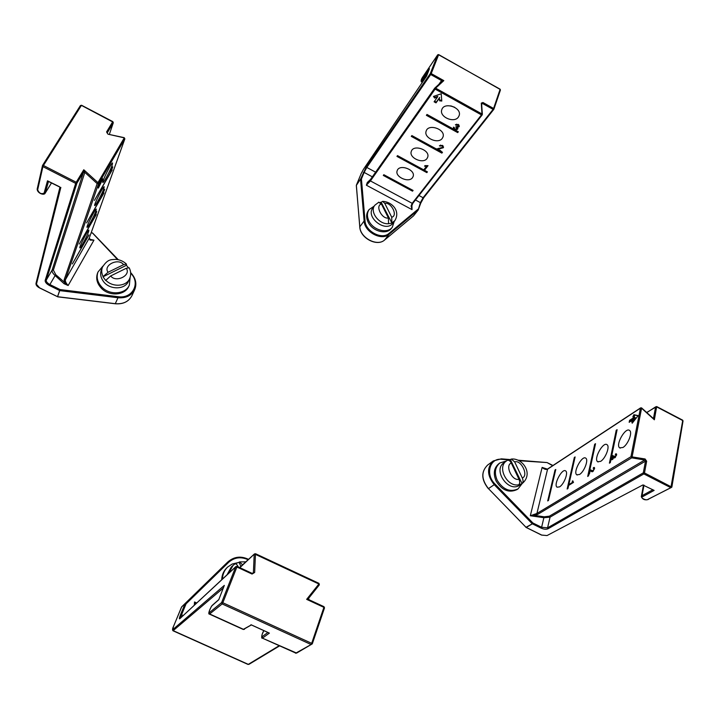 <?xml version="1.0" encoding="UTF-8"?>
<svg xmlns="http://www.w3.org/2000/svg" width="719" height="719" viewBox="0 0 719 719"><rect width="100%" height="100%" fill="white"/><g stroke="black" fill="none" stroke-linecap="round" stroke-linejoin="round"><path stroke-width="1.08" d="M361.172 173.621L363.383 169.441L426.43 76.349M361.217 173.504L356.399 185.134L360.596 179.058L366.42 166.664L430.25 73.671L437.655 54.896L423.149 76.421C421.127 79.899 420.642 81.121 421.694 80.097L429.324 69.033M429.459 68.7L426.592 76.052M411.097 205.895L411.654 205.985L412.886 203.261L412.185 203.324L481.451 114.914L435.121 89.111L434.707 88.176L435.642 88.158L435.121 89.111L370.42 180.927L370.069 180.074L366.375 185.205L370.42 180.927L412.185 203.324L411.097 205.895L412.032 209.633L366.375 185.205L367.283 182.518L370.474 179.489M356.354 185.367L360.596 179.058L361.423 179.004L365.009 220.715C365.405 231.401 381.879 240.074 388.97 233.396L417.946 209.283L418.188 210.038L413.515 215.871L384.674 239.939C377.304 246.914 360.201 237.935 359.824 226.818L359.86 227.123M366.42 166.664L366.807 167.437L430.699 74.515L441.538 80.573L443.821 80.618L441.987 81.463L434.896 87.997M411.915 205.167L412.032 209.633L411.619 205.994M367.966 182.662L367.283 182.518M367.939 182.698L370.033 180.127M412.886 203.261L482.206 114.869L481.451 114.914L481.973 113.97L482.368 114.312L481.604 103.743M411.574 206.659L412.688 203.387M458.363 117.116C454.066 123.524 439.021 116.829 441.79 109.737C443.965 101.451 462.092 107.517 459.162 115.561L458.363 117.116M441.79 101.055L439.615 100.822L439.39 98.17L436.02 102.862L434.105 101.801L437.467 97.101L434.644 98.063L433.458 96.427L441.196 93.767L441.79 101.055M442.284 138.345C438.195 144.465 423.446 137.859 426.151 131.101C428.263 123.255 445.87 129.339 443.012 136.943L442.284 138.345M427.023 158.495C423.132 164.345 408.662 157.829 411.304 151.403C413.353 143.944 430.474 150.028 427.679 157.227L427.023 158.495M412.508 177.656C408.796 183.255 394.614 176.829 397.185 170.7C399.171 163.617 415.825 169.684 413.119 176.506L412.508 177.656M411.277 136.385L411.87 135.567L436.631 149.121L442.527 147.359L442.032 145.894L439.399 145.75L442.446 145.409L443.281 147.781L438.078 149.13L442.482 152.32L441.87 153.12L411.277 136.385M412.526 191.173L383.299 175.436L383.829 174.699L413.083 190.445L412.526 191.173L412.958 190.373M459.064 126.769L457.419 127.344L457.599 129.231L455.172 130.004L458.345 131.757L457.688 132.602L426.376 115.319L427.005 114.456L453.644 129.159L453.455 127.164L454.273 127.497L454.696 129.159L456.79 128.8L455.756 126.921L458.452 126.032L457.895 124.98L456.071 125.277L455.397 124.747L458.282 124.45L459.064 126.769L459.351 125.978M424.965 165.64L428.03 165.658L424.498 170.277L427.419 171.859L426.834 172.623L396.942 156.4L397.499 155.619L423.77 169.882L426.511 166.296L424.543 166.197L424.965 165.64M450.723 105.846L454.714 107.302M439.39 98.17L439.615 100.822M439.893 100.085L441.727 100.283M434.114 96.202L434.932 97.326L434.644 98.063M434.932 97.326L437.745 96.355L437.467 97.101M434.564 101.163L436.298 102.125L436.02 102.862M436.298 102.125L439.668 97.425M411.583 135.972L442.041 152.635L441.87 153.12M440.603 151.287L440.783 150.801L437.044 148.761M383.595 175.023L412.706 190.697M454.246 127.488L453.644 129.159M426.682 114.896L457.868 132.107L457.688 132.602M454.866 129.24L455.172 130.004M426.511 166.296L426.762 165.631M397.239 155.987L427.005 172.138L426.834 172.623M424.084 169.468L424.498 170.277M424.677 169.792L425.468 167.662M453.824 128.665L454.543 129.069M457.644 126.733L457.419 127.344M438.374 148.321L438.078 149.13M440.217 148.123L439.956 148.833M440.109 146.227L440.54 145.058M456.475 124.162L456.071 125.277M546.548 535.538L541.677 535.053L526.236 527.449L532.348 523.827L541.092 528.132C543.861 529.328 546.179 529.535 548.049 528.771L643.865 473.92L670.872 487.725L647.846 499.408C646.48 500.999 639.542 497.431 642.588 496.694L654.128 490.403L642.849 484.974L547.051 535.556L541.533 535.08M534.118 514.31L534.343 515.37L544.193 516.799L543.879 517.707L530.316 515.748L537.587 514.462L536.922 513.465L630.958 456.709L640.431 408.176L641.681 407.961L640.431 408.176L547.581 469.183L542.117 467.413C544.229 469.273 546.054 469.866 547.581 469.183L536.922 513.465L530.316 515.748L542.117 467.413L545.559 469.004M508.693 459.881L501.592 459.306C489.774 457.724 485.091 474.495 494.969 483.995L532.869 522.974L532.348 523.827L526.011 527.279L488.471 488.632C481.317 479.492 481.029 471.637 487.608 465.067C480.957 471.736 481.2 479.609 488.345 488.686L494.232 484.678C487.006 475.457 486.7 467.548 493.297 460.942L501.314 458.839L493.297 460.942L487.608 465.067M646.803 412.589L655.611 406.891L653.562 417.901L654.362 419.779L641.573 408.221L632.127 456.772L631.74 457.832L630.958 456.709L645.096 458.974L644.709 460.025L549.379 516.179L550.053 517.177L547.572 527.827L541.614 527.288L543.879 517.707L550.053 517.177L645.491 461.14L643.298 472.859L547.572 527.827L548.049 528.771M544.472 468.608L545.523 469.165M648.637 499.067L671.843 487.149L670.872 487.725L682.708 420.534L656.753 406.936L655.611 406.891L656.69 406.559L654.362 419.779L652.555 418.063M622.924 447.497L619.661 447.847C615.176 444.917 625.584 426.735 629.61 430.483C632.783 432.425 627.984 444.666 622.924 447.497M632.199 423.212L631.83 421.945L633.996 419.186L629.17 422.314L629.565 420.354L634.383 417.218L632.837 416.876L633.888 414.692L638.166 415.618L632.199 423.212M600.581 461.382L597.624 461.706C593.355 458.992 603.241 441.214 607.079 444.728C610.143 446.553 605.425 458.686 600.581 461.382M579.487 474.495L576.782 474.801C572.719 472.275 582.156 454.893 585.805 458.201C588.762 459.899 584.116 471.934 579.487 474.495M559.526 486.898L557.054 487.185C553.181 484.84 562.204 467.835 565.682 470.945C568.54 472.545 563.957 484.453 559.526 486.898M594.694 444.234L595.53 443.695L589.895 469.66L592.851 470.81L594.002 469.049L593.912 468.285L593.238 468.429L593.481 467.575L594.388 467.458L594.514 468.761L592.663 471.637L591.53 471.655L590.236 470.397L589.553 473.56L587.684 476.463L594.694 444.234L595.332 444.567L588.528 475.951M547.707 500.927L555.032 469.983L555.778 469.489L548.462 500.469L547.707 500.927M614.808 457.805L613.882 457.581L612.3 459.63L611.285 459.774L611.015 459.207L610.314 462.614L609.415 463.162L616.219 430.268L617.109 429.692L611.357 457.572L613.019 455.424L611.761 458.884L612.471 458.767L613.819 456.313L614.386 456.053L614.448 457.05L614.988 456.969L616.048 455.37L615.32 454.776L615.599 453.896L616.435 453.86L616.605 455.019L614.808 457.805M572.8 480.831L573.492 482.413L568.666 485.397L567.947 488.543L567.147 489.028L574.328 457.455L575.119 456.942L568.837 484.615L572.594 482.296L572.225 481.191L572.8 480.831M633.996 419.186L634.967 419.689M632.801 422.448L631.83 421.945M637.96 415.879L633.888 414.692M634.895 415.214L633.969 417.128M629.565 420.354L630.563 420.876L635.389 417.739L634.383 417.218M630.563 420.876L630.446 421.487M590.443 470.478L589.895 469.66M555.598 470.271L555.032 469.983M616.92 430.573L616.219 430.268M616.875 430.6L610.269 462.641M611.815 458.92L611.689 459.549L611.015 459.207M569.439 484.912L568.837 484.615M572.594 482.296L573.196 482.602M574.93 457.769L574.328 457.455M568.864 484.624L568.693 485.379M572.225 481.191L573.142 481.649M591.782 470.621L590.551 469.992M614.565 457.931L613.882 457.581M592.393 471.781L590.946 471.044M616.659 454.444L615.599 453.896M593.481 467.575L594.604 468.141M613.819 456.313L614.305 456.565M39.554 287.816L36.435 284.203L60.845 187.416L60.153 187.362M39.491 287.78L57.538 296.668L59.632 290.539L49.431 285.506C46.42 283.834 45 282.127 45.18 280.374L75.693 183.399L42.906 166.637L37.658 189.843C39.203 193.339 41.36 194.418 44.12 193.069L47.499 180.82L48.389 181.26M47.499 180.82L59.434 186.715M53.368 270.074L84.833 172.389L97.164 183.597L97.955 182.635L83.772 169.756L84.833 172.389L83.386 172.434L83.772 169.756L76.232 182.258L76.906 183.183L83.386 172.434L52.092 270.155C51.876 271.728 52.882 273.526 55.12 275.548L55.794 274.73L53.368 270.074L52.092 270.155L46.25 280.14L76.906 183.183L75.693 183.399L76.232 182.258L43.437 165.487L42.906 166.637L42.511 165.478L37.235 188.809M55.794 274.73L68.143 285.524C66.049 283.268 65.132 281.345 65.384 279.781L89.192 238.214L90.082 240.11L93.955 240.155L68.143 285.524L64.072 283.717L55.12 275.548L49.89 284.544C47.301 283.106 46.088 281.641 46.25 280.14L45.18 280.374M57.592 296.695L60.099 289.577L118.168 296.713C132.584 298.996 140.879 282.971 130.705 273.238L130.678 273.211M89.668 239.274L93.955 240.155L90.082 239.697M64.117 279.871L65.384 279.781L98.602 183.552L124.818 138.938L124.198 138.012L97.955 182.635L98.602 183.552L97.164 183.597L64.117 279.871L64.755 282.9L64.072 283.717M81.562 105.459L112.631 121.906L106.574 131.945L107.994 134.183L124.108 137.823M90.082 240.11L89.956 239.535M112.218 165.073C110.474 170.205 103.887 182.545 102.943 182.446C101.064 183.381 111.166 162.862 112.55 162.934L112.218 165.073M102.664 179.247L98.377 188.126L100.139 183.057L97.874 187.416L102.143 177.935L102.664 179.247L101.756 178.779M103.86 188.639C102.206 193.51 95.69 205.706 94.809 205.58C93.048 206.443 102.88 186.589 104.165 186.706L103.86 188.639M96.004 210.811C94.432 215.439 87.988 227.492 87.161 227.339C85.498 228.139 95.088 208.905 96.274 209.049L96.004 210.811M88.599 231.698C87.107 236.093 80.735 248.01 79.953 247.848C78.389 248.585 87.745 229.918 88.85 230.089L88.599 231.698M86.622 222.899L101.028 197.725L104.731 189.43L101.819 196.125L103.994 192.962L86.622 222.899M89.012 234.942L72.367 263.936L88.877 234.87M112.811 166.934L110.744 172.12L112.182 170.026L94.432 200.43L109.89 173.585L112.55 166.799M95.07 214.891L96.75 211.494L94.944 216.563L96.283 214.559L79.288 244.029L94.54 217.273L95.942 213.327L95.07 214.891M89.255 238.052L124.863 138.848L124.216 137.859M101.244 181.17L100.786 180.936M172.848 629.547L173.459 626.564L181.521 607.097L185.089 603.681L180.559 614.646C179.292 617.855 179.031 619.221 179.777 618.753L235.706 566.878L221.623 602.576L209.274 612.723C207.602 614.88 211.368 605.506 212.123 605.605L218.738 599.772L224.328 585.392L172.848 629.547L173.288 630.689L248.298 664.356L279.116 645.743M248.127 559.733C240.919 556.47 234.421 557.333 228.651 562.321L186.077 603.825L185.268 603.412L181.7 606.827L224.148 565.494M295.509 653.185L296.632 653.077L262.246 638.086C261.357 639.065 261.321 634.544 263.864 630.626M209.535 614.152L243.184 629.431L251.353 624.883M312.28 643.793L324.503 607.906L323.981 606.674L308.963 599.709L306.654 599.358L308.676 598.244L308.819 599.664M195.487 604.068L194.525 601.983L194.93 604.589M250.958 624.703L268.789 632.819M239.598 567.552L254.472 553.918L255.578 553.747L255.443 554.385L254.193 554.547L253.403 572.639L252.207 573.465M239.858 567.677L254.472 553.918L255.578 553.747L318.975 583.352L319.317 584.88L308.676 598.244L319.317 584.88L318.975 583.352L255.596 553.837M319.344 584.826L319.011 583.46M522.057 483.59L510.31 459.513L511.326 459.064L514.66 461.895L522.309 477.991C523.369 480.562 523.288 482.431 522.057 483.59L519.738 485.127C508.585 493.315 492.389 470.046 504.028 462.694L506.553 460.897C496.739 466.937 506.967 487.257 518.696 484.795C519.918 483.644 519.999 481.775 518.938 479.187L511.29 463.054C510.068 460.771 508.746 459.881 507.317 460.403M510.31 459.513L507.758 460.241M518.696 484.795L521.805 483.752M126.247 268.286L129.204 267.81C130.993 271.351 131.155 274.91 129.699 278.478L128.53 281.12C125.151 290.009 109.198 290.099 103.185 281.12C100.615 277.39 100.013 273.642 101.37 269.868L102.44 267.162C101.298 270.209 101.523 273.337 103.096 276.545L108.03 272.285L123.596 264.664L126.454 264.098L126.427 265.302L102.997 276.806L105.648 280.455L110.69 275.943L126.247 268.286C131.523 275.314 115.885 283.124 110.69 275.943M128.288 267.585L126.427 265.302M227.042 574.796L231.266 567.075L232.992 565.458L234.96 563.903L232.992 565.458L228.75 573.214M240.91 566.347L239.005 562.276L235.23 563.804M239.005 562.276L239.562 561.925L242.573 564.828M238.357 566.976C237.072 564.586 235.94 563.561 234.96 563.903M391.846 222.944L381.187 202.282L382.607 201.392L384.773 203.351L391.729 217.228L391.846 222.944L394.875 220.625L392.916 223.151C385.95 233.172 365.153 217.3 372.891 207.854L374.788 205.275C369.386 211.719 379.012 224.688 388.53 223.699L388.404 217.974L381.447 204.07L378.616 202.246M381.187 202.282L380.063 202.39M388.53 223.699L391.657 223.187M97.973 272.043L97.514 273.211C95.726 278.46 96.984 283.439 101.298 288.157C109.18 296.749 125.214 295.482 128.854 286.162L129.366 285.03C125.717 294.35 109.656 295.617 101.756 287.016C97.442 282.279 96.184 277.291 97.973 272.043L102.934 266.084M130.121 277.372L129.366 285.03M369.162 209.517L368.344 210.64C366.16 213.867 366.07 217.659 368.065 221.991C372.298 231.356 386.678 235.167 391.46 228.291L392.313 227.204C387.532 234.088 373.125 230.26 368.892 220.886C366.888 216.545 366.978 212.752 369.162 209.517L374.141 206.155M394.201 221.488L392.313 227.204M499.93 462.919L498.842 463.701C493.908 467.889 493.018 473.695 496.155 481.11C502.006 490.367 508.935 493.207 516.952 489.603L518.075 488.866C510.05 492.47 503.111 489.63 497.242 480.355C494.097 472.931 494.996 467.116 499.93 462.919L506.437 460.987M522.21 483.492L518.075 488.866M222.441 579.065C222.611 574.265 224.337 570.266 227.617 567.066L226.88 567.767C223.6 570.958 221.883 574.957 221.713 579.739M227.617 567.066L232.165 564.056L237.486 562.734M493.971 108.973L500.433 90.028L500.082 89.381L493.594 108.452L493.818 109.351L493.081 109.387L423.087 197.725L423.77 197.662L493.728 109.432M420.75 203.118L423.689 197.734M418.305 209.759L420.732 203.198L418.188 210.038L413.614 215.754M481.739 104.327L482.431 103.428L493.081 109.387L493.594 108.452L482.943 102.493L481.29 103.114L481.973 113.97L435.642 88.158L443.821 80.618L431.211 73.572L430.699 74.515L430.25 73.671L431.211 73.572L438.608 54.779L438.069 54.662M363.311 172.488L364.138 172.425L366.807 167.437L375.615 172.183M384.584 240.011L389.168 234.214C381.762 241.216 364.524 232.138 364.129 220.967L360.561 179.256L361.423 179.004L364.138 172.425L372.343 176.838M421.694 80.097L422.125 80.914L428.093 72.17M499.93 89.3L438.653 54.59L437.691 54.824L423.176 76.349C421.46 78.739 420.831 80.546 421.298 81.75L422.125 80.914L422.997 81.4M413.425 215.943L384.629 239.984C377.098 247.003 360.201 238.106 359.779 226.997L356.39 185.646M365.009 220.715L364.129 220.967L359.824 226.818L356.318 185.52L361.181 173.567L363.419 169.378L426.475 76.268L429.369 68.889M418.961 195.505L423.087 197.725L420.39 202.632L420.732 203.198L423.77 197.662L493.818 109.351L500.433 90.028L500.109 89.183L438.509 54.734M415.447 199.981L420.39 202.632L418.134 210.092L389.168 234.214L388.97 233.396M441.951 81.499L441.538 80.573L438.923 84.276M482.943 102.493L482.431 103.428L481.29 103.114M434.671 88.248L370.069 180.074L434.707 88.176L441.951 81.49M457.931 128.315L457.599 129.231M442.032 145.894L442.248 145.31M443.569 147L443.281 147.781M458.12 124.36L457.895 124.98M456.34 127.146L456.547 126.58M547.051 535.556L642.849 484.974M547.204 462.641L552.65 465.696M682.87 421.181L682.34 420.184M488.408 488.569L526.002 527.288M646.687 412.481L656.69 406.559L682.637 420.148L683.041 420.939L671.843 487.149L644.476 472.94L643.865 473.92L643.298 472.859L644.476 472.94L646.66 461.212L645.491 461.14L644.709 460.025L631.74 457.832L537.587 514.462M494.969 483.995L494.232 484.678L532.123 523.657L532.869 522.974L541.614 527.288L541.092 528.132M652.879 489.747L642.04 495.67L642.588 496.694M643.99 485.136L642.04 495.67L641.312 496.658C642.543 499.48 644.898 500.406 648.376 499.435L647.846 499.408M518.291 460.277L547.069 462.569L519.172 460.735M509.852 459.585L501.431 458.902M645.096 458.974L646.66 461.212M501.592 459.306L501.314 458.839L510.059 459.549M549.379 516.179L544.193 516.799M547.779 468.896L640.638 407.862L641.636 407.934M592.851 470.81L593.337 471.062M612.471 458.767L613.001 459.046M613.783 456.844L615.158 457.545M615.482 457.221L614.988 456.969M36.435 284.203L35.995 283.421L60.099 187.587M49.431 285.506L49.89 284.544L60.099 289.577L59.938 290.638L117.997 297.747L115.274 303.679M44.12 193.069L45.324 192.854L48.479 181.476M37.658 189.843L37.163 188.989C37.145 193.24 44.12 195.685 45.144 193.24L51.462 182.95M130.705 273.238L131.092 273.211C135.774 278.451 136.978 283.933 134.705 289.658L131.963 295.626C128.8 301.576 123.282 304.263 115.4 303.697L57.754 296.74M107.14 133.06L113.251 122.832L112.838 121.637L113.296 122.733L109.423 134.165L113.296 122.733L112.838 121.637L81.571 105.253L80.438 105.531L81.346 105.513L43.437 165.487L42.511 165.478L80.438 105.531L42.565 165.415M91.178 232.704L92.508 233.118M117.574 259.568L92.751 233.298M130.642 272.609L131.092 273.076C135.792 278.316 136.996 283.843 134.705 289.658C131.514 295.644 125.951 298.34 117.997 297.747L118.168 296.713M106.574 131.945L107.913 133.995M107.994 134.183L124.207 137.662L124.863 138.848L89.237 238.133L90.558 239.822M223.519 587.845L173.018 630.779C172.263 629.997 172.407 628.595 173.432 626.591L181.7 606.827L227.941 561.854C234.061 556.623 240.91 555.805 248.495 559.4M279.52 645.923L249.017 664.311L247.929 664.401L173.063 630.797M324.026 606.782L324.485 607.798M212.123 605.605L212.375 605.254C210.703 606.917 207.387 614.457 209.472 614.125L222.171 603.933L221.623 602.576L222.827 602.747L236.893 567.03L252.054 574.05L254.661 572.486L255.443 554.385L318.894 584.008L306.654 599.358L323.909 607.357L311.678 643.334L312.289 643.873L295.842 653.104L262.327 638.121M236.893 567.03L235.706 566.878L237.045 566.374L236.893 567.03M252.054 574.05L252.189 573.394L237.045 566.374L235.931 566.545L179.777 618.753M180.514 617.963L181.548 614.799L180.559 614.646M183.147 615.518L181.548 614.799L186.077 603.825L185.268 603.412L227.851 561.943L228.651 562.321M251.371 624.937L243.579 629.377L209.795 614.035L209.274 612.723M194.31 605.164L194.525 601.983L196.682 602.962M269.4 633.097L262.624 638.014L262.076 636.71C261.374 636.351 261.977 634.329 263.891 630.635M311.003 644.485L222.171 603.933L222.827 602.747L311.678 643.334L311.003 644.485M253.088 573.295L252.099 573.42L237.063 566.455M267.899 632.459L262.076 636.71M254.661 572.486L252.45 573.465M518.938 479.187C512.332 481.595 504.63 465.247 511.29 463.054M514.66 461.895C521.185 459.549 528.896 475.69 522.309 477.991M129.699 278.478C126.562 286.566 112.622 287.654 105.747 280.194M108.03 272.285C102.808 265.149 118.527 257.555 123.596 264.664M388.404 217.974C381.888 219.493 374.878 205.418 381.447 204.07M384.773 203.351C391.217 201.877 398.236 215.799 391.729 217.228M422.359 82.343L421.361 81.786M442.679 147.062L443.111 145.894M456.987 128.422L457.59 126.742M458.452 126.032L458.866 124.881M518.156 460.205L547.069 462.569L552.956 465.49M541.506 535.062L525.877 527.324M641.366 496.38L643.469 485.037M653.122 418.287L641.546 407.862M619.661 447.847L620.245 448.144M597.624 461.706L598.136 461.975M576.782 474.801L577.24 475.034M592.249 470.927L593.058 471.34M590.488 470.514L592.681 471.628M593.912 468.285L594.55 468.608M611.869 458.938L612.678 459.351M615.949 454.714L616.596 455.046M614.529 457.095L615.248 457.464M39.473 287.888C37.011 286.566 35.851 285.084 35.995 283.421L59.956 187.147M131.963 295.626C128.746 301.638 123.201 304.362 115.328 303.778L57.79 296.848L39.482 287.888M59.821 187.075L48.02 181.251M91.295 232.372L92.742 233.145L118.24 259.694M51.507 182.968L45.207 193.132M249.017 664.311L248.001 664.428M296.632 653.077L312.289 643.873L324.503 607.906L323.981 606.674L308.963 599.709L308.676 598.244M212.375 605.254L218.819 599.565M248.54 559.355C240.955 555.769 234.088 556.596 227.941 561.854L224.058 565.583M251.183 624.856L269.005 632.972M244.442 629.323L243.274 629.467M522.336 483.411C533.956 473.497 522.192 457.644 511.326 459.064M126.454 264.098C123.38 261.186 119.713 259.604 115.453 259.343C111.445 259.901 107.985 258.463 102.44 267.162M245.853 561.818L239.562 561.925M378.805 202.174L374.788 205.275M394.875 220.625C400.968 210.388 391.046 201.446 382.607 201.392"/></g></svg>
